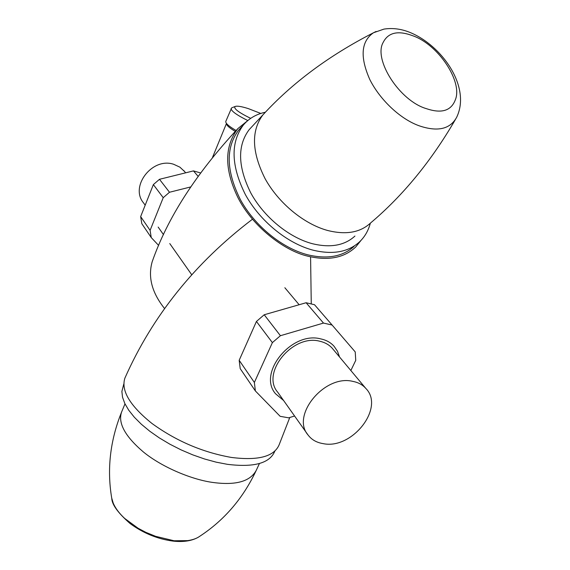 <?xml version="1.0" encoding="UTF-8"?>
<svg xmlns="http://www.w3.org/2000/svg" width="570" height="570" viewBox="0 0 570 570"><rect width="100%" height="100%" fill="white"/><g stroke="black" fill="none" stroke-linecap="round" stroke-linejoin="round"><path stroke-width="0.85" d="M247.751 120.598L237.861 128.628C224.309 146.319 224.295 169.24 237.833 197.384C252.083 225.977 283.717 250.665 307.871 256.194C328.284 260.974 344.23 257.904 355.716 246.974L361.045 240.355M164.602 308.591C151.948 292.766 147.808 277.163 152.176 261.787L152.767 260.148M354.063 246.375C342.777 256.628 327.33 259.435 307.714 254.797C282.079 248.185 254.762 225.948 240.362 199.585C226.162 170.964 225.535 147.879 238.495 130.331L241.003 127.595M370.343 223.184C368.363 230.658 364.757 236.885 359.52 241.872C348.242 252.118 332.766 254.89 313.087 250.18C287.358 243.468 259.892 221.067 245.371 194.577C231.042 165.813 230.351 142.657 243.29 125.108C248.94 118.425 256.308 114.128 265.385 112.233M354.939 236.058C344.608 245.528 330.408 248.071 312.339 243.689C288.89 237.505 263.953 217.063 250.786 192.945C237.797 166.761 237.234 145.692 249.104 129.732L251.398 127.267M456.755 117.099L456.741 117.121C471.198 86.818 441.864 45.287 409.709 32.333C401.102 28.871 392.509 27.795 383.945 29.106L373.493 32.747L376.093 31.478M456.641 117.335C450.314 128.841 438.394 131.855 420.881 126.369C401.195 120.113 380.112 100.078 369.845 79.608C359.855 57.093 361.038 41.496 373.378 32.818L373.493 32.747M426.538 108.706C399.52 100.947 373.257 59.522 383.14 42.479C388.156 32.476 398.01 30.224 412.701 35.732C438.173 44.41 463.061 81.717 455.295 99.921C451.126 110.815 441.543 113.743 426.538 108.706M332.096 325.035L314.519 304.722L306.104 302.741L323.482 323.076L332.096 325.035L355.224 351.911L355.751 360.326L350.856 370.529M323.482 323.076L280.419 335.709L272.382 342.62L254.37 382.463L239.179 360.297L256.436 321.452L264.216 314.761L306.104 302.741M239.179 360.297L240.205 368.619L255.367 390.949L254.37 382.463M255.367 390.949L280.148 416.321L288.698 417.839L294.576 415.993M280.419 335.709L264.216 314.761M256.436 321.452L272.382 342.62M159.479 179.301L153.359 184.602L163.22 197.69L169.497 192.254L159.479 179.301L193.458 170.893L198.075 176.301M140.655 216.593L150.095 230.365L151.25 237.583L141.809 223.675L140.655 216.593L153.359 184.602M200.519 172.938L193.458 170.893M151.25 237.583L158.631 245.421M150.095 230.365L163.22 197.69M190.679 186.939L169.497 192.254M322.99 443.603C351.996 449.972 385.199 407.614 365.79 388.398C362.598 384.779 358.323 382.449 352.965 381.416C324.765 374.048 290.558 415.551 308.163 435.131C311.662 439.741 316.607 442.562 322.99 443.603M333.243 349.453L332.16 348.156C328.976 344.686 324.85 342.378 319.791 341.238C292.738 333.742 260.682 373.058 277.768 392.274L308.149 435.145M339.549 357.005L337.49 351.27L334.106 346.318C330.764 342.549 326.353 340.091 320.867 338.929C291.776 330.807 257.262 373.122 275.581 393.784L283.596 400.503M184.609 171.563L179.906 167.167L173.693 164.295C152.311 156.95 129.483 186.568 143.604 202.984L145.179 205.2M199.977 536.135C196.914 538.386 192.824 539.883 187.701 540.616L174.078 540.766L155.617 536.327L145.82 532.33L138.083 528.247L124.63 518.386C119.151 513.271 115.34 508.155 113.195 503.032L111.699 497.995C106.861 469.174 110.145 440.553 121.56 412.117L122.016 411.013M274.918 450.991L274.491 451.903C269.211 463.417 253.508 467.55 227.38 464.322L216.201 462.17L204.573 458.993L192.781 454.874L181.118 449.894L169.874 444.194L159.336 437.91L149.753 431.205L141.353 424.244L134.313 417.204L128.77 410.25L124.83 403.546L122.529 397.233L121.88 391.447L123.797 383.981M260.789 113.437L248.342 108.621C241.359 106.412 236.928 105.707 235.054 106.512L232.147 107.666M236.08 130.494C228.898 126.341 225.464 123.32 225.777 121.439L231.641 107.873M247.8 120.548C236.643 115.012 231.078 110.986 231.099 108.471M250.679 118.361C238.609 112.44 233.401 108.492 235.054 106.512M235.232 131.392C229.176 127.78 226.254 125.122 226.482 123.434L212.532 157.356M289.781 417.497L279.093 444.892C274.02 456.648 258.082 460.824 231.292 457.425C202.635 452.338 176.201 441.03 151.99 423.489C129.931 405.755 120.897 390.642 124.88 378.159L125.4 376.977M370.386 223.148C360.083 232.61 345.812 235.047 327.579 230.465C303.903 224.01 278.58 203.155 265.1 178.695C251.769 152.154 251.021 130.908 262.848 114.948L265.228 112.397M199.984 536.135C224.473 520.018 243.219 498.109 256.229 470.393C250.23 481.408 236.023 485.462 213.615 482.555C192.874 479.969 162.635 467.664 143.505 452.074C125.158 436.463 117.848 423.147 121.56 412.117L124.987 403.866M237.861 128.628C196.044 173.544 167.487 217.932 152.169 261.787M243.29 125.108L238.495 130.331M262.848 114.948L249.104 129.732M455.444 119.444C431.326 161.061 402.99 195.61 370.429 223.105M373.378 32.818C329.139 55.468 292.31 82.835 262.891 114.898M332.16 348.156L365.712 388.305M158.147 227.067L163.483 234.633M169.767 243.561L191.727 274.747M284.85 287.736L299.143 304.736M183.697 170.473L185.663 172.824M173.081 541.108C157.562 539.042 143.234 533.185 130.095 523.538C118.068 513.029 111.962 504.642 111.77 498.365M198.075 537.368C191.606 540.951 183.326 542.205 173.244 541.13M259.428 463.517L256.229 470.393M252.424 219.251C194.912 262.991 152.397 315.958 124.88 378.159M310.579 256.842L311.263 303.953"/></g></svg>
